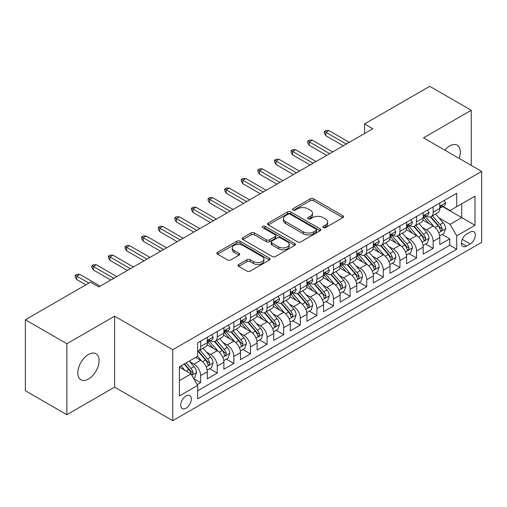 <?xml version="1.0" encoding="UTF-8"?>
<svg xmlns="http://www.w3.org/2000/svg" width="507" height="507" viewBox="0 0 507 507"><rect width="100%" height="100%" fill="white"/><g stroke="black" fill="none" stroke-linecap="round" stroke-linejoin="round"><path stroke-width="0.76" d="M323.257 227.618A1.616 0.932 0 0 0 325.538 227.618L342.859 217.617A2.307 1.331 0 0 0 343.537 216.673A2.307 1.331 0 0 0 342.859 215.735L313.516 198.788A2.307 1.331 0 0 0 310.259 198.788L292.938 208.789A1.616 0.932 0 0 0 292.463 209.448A1.616 0.932 0 0 0 292.938 210.107A1.616 0.932 0 0 0 295.22 210.107L297.463 208.814A7.377 4.259 0 0 1 307.895 208.814L310.341 210.228A7.377 4.259 0 0 1 312.502 213.238A7.377 4.259 0 0 1 310.341 216.248L308.098 217.541A1.616 0.932 0 0 0 307.622 218.2A1.616 0.932 0 0 0 308.098 218.859A1.616 0.932 0 0 0 310.379 218.859L312.623 217.566A7.377 4.259 0 0 1 323.054 217.566L325.5 218.98A7.377 4.259 0 0 1 327.661 221.99A7.377 4.259 0 0 1 325.5 225L323.257 226.299A1.616 0.932 0 0 0 322.788 226.959A1.616 0.932 0 0 0 323.257 227.618L323.257 226.299M88.459 379.04A15.033 8.676 120 0 0 98.282 365.788A15.033 8.676 120 0 0 95.975 353.747A15.033 8.676 120 0 0 88.459 354.488A15.033 8.676 120 0 0 78.642 367.733A15.033 8.676 120 0 0 80.943 379.781A15.033 8.676 120 0 0 88.459 379.04M459.127 158.393A15.033 8.676 120 0 0 457.194 145.198A15.033 8.676 120 0 0 449.677 145.94A15.033 8.676 120 0 0 444.804 150.123M186.031 408.236A7.516 4.341 120 0 0 190.943 401.614A7.516 4.341 120 0 0 189.789 395.587A7.516 4.341 120 0 0 186.031 395.961A7.516 4.341 120 0 0 181.119 402.583A7.516 4.341 120 0 0 182.273 408.604A7.516 4.341 120 0 0 186.031 408.236M238.696 264.483A2.307 1.331 0 0 0 238.017 265.427A2.307 1.331 0 0 0 238.696 266.365L246.928 271.118A2.307 1.331 0 0 0 250.185 271.118L269.42 260.015A2.307 1.331 0 0 0 270.098 259.071A2.307 1.331 0 0 0 269.42 258.133L240.077 241.193A2.307 1.331 0 0 0 236.82 241.193L217.585 252.296A2.307 1.331 0 0 0 216.907 253.24A2.307 1.331 0 0 0 217.585 254.178L227.529 259.92A2.307 1.331 0 0 0 230.786 259.92L239.019 255.167A2.307 1.331 0 0 0 239.697 254.229A2.307 1.331 0 0 0 239.019 253.285L234.088 250.439A6.166 3.562 0 0 1 232.282 247.923A6.166 3.562 0 0 1 236.091 244.634A6.166 3.562 0 0 1 242.809 245.401L262.125 256.555A6.166 3.562 0 0 1 263.932 259.071A6.166 3.562 0 0 1 260.129 262.36A6.166 3.562 0 0 1 253.405 261.593L250.185 259.73A2.307 1.331 0 0 0 246.928 259.73L238.696 264.483L238.696 266.365M114.62 316.184L66.867 343.752L25.35 319.778L25.35 390.732L66.867 414.707L114.62 387.139L172.748 420.696L172.748 349.741L114.62 316.184L114.62 387.139M471.269 165.409L471.269 110.273L423.522 137.841L481.65 171.398L172.748 349.741M471.269 110.273L429.752 86.304L364.565 123.936L364.565 133.525M25.35 319.778L90.538 282.146L98.84 286.937L372.867 128.727L364.565 123.936M297.622 241.852A2.307 1.331 0 0 0 300.885 241.852L320.12 230.742A2.307 1.331 0 0 0 320.798 229.804A2.307 1.331 0 0 0 320.12 228.86L290.777 211.92A2.307 1.331 0 0 0 287.52 211.92L268.279 223.029A2.307 1.331 0 0 0 267.607 223.967A2.307 1.331 0 0 0 268.279 224.912L297.622 241.852M263.304 227.966A1.616 0.932 0 0 1 264.939 228.188L264.939 226.274L294.77 243.499A2.307 1.331 0 0 1 295.448 244.437A2.307 1.331 0 0 1 294.77 245.382L275.535 256.485A2.307 1.331 0 0 1 272.272 256.485L242.929 239.545L242.929 237.663A2.307 1.331 0 0 0 242.257 238.601A2.307 1.331 0 0 0 242.929 239.545M242.929 237.663L251.161 232.909A2.307 1.331 0 0 1 254.425 232.909L266.327 239.779A2.307 1.331 0 0 0 269.585 239.779L275.048 236.623A2.307 1.331 0 0 0 275.719 235.685A2.307 1.331 0 0 0 275.048 234.741L262.658 227.592A1.616 0.932 0 0 1 262.182 226.933A1.616 0.932 0 0 1 263.177 226.071A1.616 0.932 0 0 1 264.939 226.274M197.198 384.623L200.645 382.633L193.756 378.653M189.833 361.719L194.004 364.127A9.392 5.425 60 0 1 200.645 375.63L207.287 371.796L207.287 378.799L217.256 373.044L209.695 368.684M206.438 352.131L210.608 354.539A9.392 5.425 60 0 1 217.256 366.048L223.898 362.207L223.898 369.21L233.86 363.456L226.306 359.095M223.048 342.542L227.218 344.95A9.392 5.425 60 0 1 233.86 356.459L240.502 352.618L240.502 359.621L250.471 353.867L242.91 349.507M239.659 332.953L243.829 335.361A9.392 5.425 60 0 1 250.471 346.87L257.112 343.03L257.112 350.033L267.075 344.278L259.521 339.918M256.263 323.365L260.433 325.773A9.392 5.425 60 0 1 267.075 337.282L273.723 333.441L273.723 340.444L283.686 334.69L276.131 330.33M272.874 313.776L277.044 316.184A9.392 5.425 60 0 1 283.686 327.693L290.327 323.853L290.327 330.856L300.29 325.101L292.735 320.741M289.478 304.187L293.648 306.596A9.392 5.425 60 0 1 300.29 318.104L306.938 314.264L306.938 321.267L316.9 315.512L309.346 311.152M306.089 294.599L310.259 297.007A9.392 5.425 60 0 1 316.9 308.516L323.542 304.682L323.542 311.678L333.511 305.924L325.95 301.564M322.693 285.01L326.863 287.418A9.392 5.425 60 0 1 333.511 298.927L340.153 295.093L340.153 302.09L350.115 296.335L342.561 291.975M339.303 275.421L343.473 277.83A9.392 5.425 60 0 1 350.115 289.339L356.757 285.504L356.757 292.501L366.726 286.747L359.165 282.386M355.914 265.833L360.078 268.241A9.392 5.425 60 0 1 366.726 279.75L373.367 275.916L373.367 282.912L383.33 277.158L375.776 272.798M372.518 256.244L376.688 258.652A9.392 5.425 60 0 1 383.33 270.161L389.972 266.327L389.972 273.324L399.941 267.569L392.38 263.209M389.129 246.656L393.299 249.064A9.392 5.425 60 0 1 399.941 260.573L406.582 256.738L406.582 263.735L416.545 257.981L408.991 253.62M405.733 237.067L409.903 239.475A9.392 5.425 60 0 1 416.545 250.984L423.193 247.15L423.193 254.146L433.155 248.392L433.155 241.395A9.392 5.425 -120 0 0 426.514 229.886L422.344 227.478M425.601 244.032L433.155 248.392M207.287 371.796A9.392 5.425 -120 0 0 200.645 360.293L195.664 357.416M223.898 362.207A9.392 5.425 -120 0 0 217.256 350.705L206.983 344.773M240.502 352.618A9.392 5.425 -120 0 0 233.86 341.116L223.593 335.184M257.112 343.03A9.392 5.425 -120 0 0 250.471 331.527L240.198 325.595M273.723 333.441A9.392 5.425 -120 0 0 267.075 321.939L256.808 316.007M290.327 323.853A9.392 5.425 -120 0 0 283.686 312.35L273.412 306.418M306.938 314.264A9.392 5.425 -120 0 0 300.29 302.761L290.023 296.829M323.542 304.682A9.392 5.425 -120 0 0 316.9 293.173L306.627 287.241M340.153 295.093A9.392 5.425 -120 0 0 333.511 283.584L323.238 277.652M356.757 285.504A9.392 5.425 -120 0 0 350.115 273.995L339.842 268.064M373.367 275.916A9.392 5.425 -120 0 0 366.726 264.407L356.453 258.475M389.972 266.327A9.392 5.425 -120 0 0 383.33 254.818L373.063 248.886M406.582 256.738A9.392 5.425 -120 0 0 399.941 245.23L389.668 239.298M423.193 247.15A9.392 5.425 -120 0 0 416.545 235.641L406.278 229.709M470.192 232.092L466.535 234.202A7.282 4.202 120 0 0 461.782 240.622A7.282 4.202 120 0 0 462.897 246.453A7.282 4.202 120 0 0 466.535 246.091L470.192 243.981A7.282 4.202 120 0 0 474.945 237.568A7.282 4.202 120 0 0 473.83 231.731A7.282 4.202 120 0 0 470.192 232.092M172.748 420.696L481.65 242.352L481.65 171.398M179.389 380.618L191.012 373.906L197.654 385.415L197.654 398.838L456.737 249.26L456.737 235.831L450.096 224.328L438.948 217.89M197.654 385.415L179.389 395.961L179.389 366.808L197.654 356.263L197.654 342.84L456.737 193.262L456.737 206.685L475.008 196.139L475.008 225.285L456.737 235.831M210.525 340.679L210.608 340.729A9.392 5.425 60 0 0 215.31 341.198L221.952 337.358A9.392 5.425 -120 0 0 223.898 333.061L223.898 327.693M227.13 331.09L227.218 331.141A9.392 5.425 60 0 0 231.914 331.61L238.556 327.769A9.392 5.425 -120 0 0 240.502 323.472L240.502 318.104M243.74 321.501L243.829 321.552A9.392 5.425 60 0 0 248.525 322.021L255.167 318.187A9.392 5.425 -120 0 0 257.112 313.884L257.112 308.516M260.345 311.913L260.433 311.963A9.392 5.425 60 0 0 265.129 312.432L271.777 308.598A9.392 5.425 -120 0 0 273.723 304.295L273.723 298.927M276.955 302.324L277.044 302.375A9.392 5.425 60 0 0 281.74 302.844L288.382 299.01A9.392 5.425 -120 0 0 290.327 294.706L290.327 289.339M293.559 292.735L293.648 292.786A9.392 5.425 60 0 0 298.344 293.255L304.992 289.421A9.392 5.425 -120 0 0 306.938 285.118L306.938 279.75M310.17 283.147L310.259 283.198A9.392 5.425 60 0 0 314.955 283.667L321.596 279.832A9.392 5.425 -120 0 0 323.542 275.529L323.542 270.161M326.781 273.565L326.863 273.609A9.392 5.425 60 0 0 331.565 274.078L338.207 270.244A9.392 5.425 -120 0 0 340.153 265.941L340.153 260.573M343.385 263.976L343.473 264.02A9.392 5.425 60 0 0 348.17 264.489L354.811 260.655A9.392 5.425 -120 0 0 356.757 256.352L356.757 250.984M359.995 254.387L360.078 254.432A9.392 5.425 60 0 0 364.78 254.901L371.422 251.066A9.392 5.425 -120 0 0 373.367 246.763L373.367 241.395M376.6 244.799L376.688 244.849A9.392 5.425 60 0 0 381.384 245.312L388.026 241.478A9.392 5.425 -120 0 0 389.972 237.175L389.972 231.807M393.21 235.21L393.299 235.261A9.392 5.425 60 0 0 397.995 235.723L404.637 231.889A9.392 5.425 -120 0 0 406.582 227.586L406.582 222.218M409.814 225.621L409.903 225.672A9.392 5.425 60 0 0 414.599 226.135L421.247 222.3A9.392 5.425 -120 0 0 423.193 217.997L423.193 212.629M197.654 390.783L449.766 245.23L449.766 238.803L439.797 244.558L439.797 237.561A9.392 5.425 -120 0 0 433.155 226.052L422.882 220.12M426.425 216.033L426.514 216.083A9.392 5.425 -120 0 0 431.21 216.546A9.392 5.425 -120 0 0 433.155 212.243L433.155 206.875M431.21 216.546L437.852 212.712A9.392 5.425 -120 0 0 439.797 208.409L439.797 203.041M200.645 341.116L200.645 346.484A9.392 5.425 60 0 1 198.7 350.787A9.392 5.425 60 0 1 197.654 351.167M198.7 350.787L205.341 346.946A9.392 5.425 -120 0 0 207.287 342.65L207.287 337.282M217.256 331.527L217.256 336.895A9.392 5.425 60 0 1 215.31 341.198M233.86 321.939L233.86 327.307A9.392 5.425 60 0 1 231.914 331.61M250.471 312.35L250.471 317.718A9.392 5.425 60 0 1 248.525 322.021M267.075 302.761L267.075 308.129A9.392 5.425 60 0 1 265.129 312.432M283.686 293.173L283.686 298.541A9.392 5.425 60 0 1 281.74 302.844M300.29 283.584L300.29 288.952A9.392 5.425 60 0 1 298.344 293.255M316.9 273.995L316.9 279.363A9.392 5.425 60 0 1 314.955 283.667M333.511 264.407L333.511 269.775A9.392 5.425 60 0 1 331.565 274.078M350.115 254.818L350.115 260.186A9.392 5.425 60 0 1 348.17 264.489M366.726 245.23L366.726 250.597A9.392 5.425 60 0 1 364.78 254.901M383.33 235.641L383.33 241.009A9.392 5.425 60 0 1 381.384 245.312M399.941 226.052L399.941 231.42A9.392 5.425 60 0 1 397.995 235.723M416.545 216.464L416.545 221.832A9.392 5.425 60 0 1 414.599 226.135M416.545 250.984L416.545 257.981M399.941 260.573L399.941 267.569M383.33 270.161L383.33 277.158M366.726 279.75L366.726 286.747M350.115 289.339L350.115 296.335M333.511 298.927L333.511 305.924M316.9 308.516L316.9 315.512M300.29 318.104L300.29 325.101M283.686 327.693L283.686 334.69M267.075 337.282L267.075 344.278M250.471 346.87L250.471 353.867M233.86 356.459L233.86 363.456M217.256 366.048L217.256 373.044M200.645 375.63L200.645 382.633M191.012 373.906L179.389 367.195M450.096 224.328L461.719 217.617L461.719 203.808L475.008 196.139M442.7 206.634L475.008 225.285M443.036 206.444L450.096 210.519L456.737 206.685M66.867 343.752L66.867 414.707M442.205 234.443L449.766 238.803M449.766 245.23L456.737 249.26M323.903 227.839L325.5 226.921A7.377 4.259 0 0 0 327.661 223.91L327.661 221.99M312.502 213.238L312.502 215.158A7.377 4.259 0 0 1 310.341 218.168L308.744 219.087M342.827 217.63L313.516 200.709A2.307 1.331 0 0 0 310.259 200.709L293.585 210.335M320.088 230.761L290.777 213.84A2.307 1.331 0 0 0 287.52 213.84L268.311 224.924M316.045 230.463A1.616 0.932 0 0 0 316.52 229.804A1.616 0.932 0 0 0 316.045 229.145L290.289 214.271A1.616 0.932 0 0 0 288.008 214.271L285.644 215.64A7.377 4.259 0 0 0 283.483 218.65A7.377 4.259 0 0 0 285.644 221.66L303.249 231.826A7.377 4.259 0 0 0 313.681 231.826L316.045 230.463L316.045 232.377A1.616 0.932 0 0 0 316.52 231.718L316.52 229.804M283.483 218.65L283.483 220.57A7.377 4.259 0 0 0 285.644 223.581L285.644 221.66M316.045 232.377L313.681 233.746A7.377 4.259 0 0 1 303.249 233.746L285.644 223.581M242.961 239.564L251.161 234.823L251.161 232.909M275.719 235.685L275.719 237.606A2.307 1.331 0 0 1 275.048 238.543L269.585 241.7A2.307 1.331 0 0 1 266.327 241.7L254.425 234.823A2.307 1.331 0 0 0 251.161 234.823M264.939 228.188L294.738 245.394M278.673 246.909A6.166 3.562 0 0 0 285.397 247.682A6.166 3.562 0 0 0 289.199 244.393A6.166 3.562 0 0 0 287.393 241.871L280.586 237.941A2.307 1.331 0 0 0 277.329 237.941L271.866 241.098A2.307 1.331 0 0 0 271.194 242.035A2.307 1.331 0 0 0 271.866 242.98L278.673 246.909L278.673 248.829A6.166 3.562 0 0 0 285.397 249.596A6.166 3.562 0 0 0 289.199 246.307L289.199 244.393M271.194 242.035L271.194 243.956A2.307 1.331 0 0 0 271.866 244.9L271.866 242.98M278.673 248.829L271.866 244.9M263.932 259.071L263.932 260.991A6.166 3.562 0 0 1 260.129 264.28A6.166 3.562 0 0 1 253.405 263.507L250.185 261.65A2.307 1.331 0 0 0 246.928 261.65L238.721 266.384M232.282 247.923L232.282 249.837A6.166 3.562 0 0 0 234.088 252.353L234.088 250.439M238.987 255.186L234.088 252.353M269.388 260.034L240.077 243.107A2.307 1.331 0 0 0 236.82 243.107L217.611 254.197M439.658 235.913L443.948 233.435L445.609 228.644A6.223 3.593 -120 0 0 443.188 222.795L435.595 214.011M434.081 226.661L425.405 216.622M429.144 223.739L424.112 217.909A14.912 8.613 -120 0 0 423.649 217.389M430.361 216.882L438.035 225.767A6.223 3.593 60 0 1 440.26 230.058L440.71 230.793L441.553 230.679L442.25 228.904A6.223 3.593 -120 0 0 440.032 224.62L432.446 215.836M430.817 216.736L439.062 226.287A3.169 1.832 60 0 1 439.861 227.529L442.25 228.904M444.202 200.499L445.609 202.946A6.223 3.593 60 0 1 444.322 205.696L441.166 207.521A6.223 3.593 -120 0 0 442.25 206.089L442.117 205.531M440.006 207.813L440.032 207.813A6.223 3.593 -120 0 0 441.166 207.521M441.445 205.62L442.25 206.089C441.857 205.151 441.191 205.531 440.26 207.236A6.223 3.593 60 0 1 439.797 208.124M346.294 144.07L325.868 132.276L325.868 135.73L324.372 133.335L324.372 131.414L325.868 132.276L328.859 130.553L349.285 142.347M325.868 135.73L343.309 145.801M324.372 131.414L326.033 130.457L328.859 130.553M423.053 245.502L427.344 243.024L429.004 238.233A6.223 3.593 -120 0 0 426.577 232.383L418.991 223.6M417.47 236.249L408.8 226.211M412.533 233.328L407.501 227.497A14.912 8.613 -120 0 0 407.039 226.978M413.756 226.471L421.431 235.356A6.223 3.593 60 0 1 423.649 239.646L424.099 240.381L424.942 240.267L425.646 238.493A6.223 3.593 -120 0 0 423.421 234.209L415.835 225.425M414.206 226.325L422.451 235.875A3.169 1.832 60 0 1 423.25 237.118L425.646 238.493M406.443 255.091L410.733 252.613L412.394 247.822A6.223 3.593 -120 0 0 409.973 241.972L402.381 233.188M400.86 245.838L392.19 235.799M395.929 242.916L390.891 237.086A14.912 8.613 -120 0 0 390.434 236.566M397.146 236.059L404.82 244.944A6.223 3.593 60 0 1 407.039 249.235L407.495 249.97L408.338 249.856L409.035 248.081A6.223 3.593 -120 0 0 406.817 243.797L399.224 235.014M397.596 235.913L405.847 245.464A3.169 1.832 60 0 1 406.646 246.706L409.035 248.081M389.832 264.679L394.129 262.201L395.79 257.404A6.223 3.593 -120 0 0 393.362 251.561L385.776 242.777M384.255 255.427L375.579 245.382M379.318 252.505L374.286 246.675A14.912 8.613 -120 0 0 373.824 246.155M380.542 245.648L388.216 254.533A6.223 3.593 60 0 1 390.434 258.824L390.884 259.559L391.727 259.445L392.424 257.67A6.223 3.593 -120 0 0 390.206 253.386L382.62 244.602M380.991 245.502L389.237 255.053A3.169 1.832 60 0 1 390.035 256.295L392.424 257.67M373.228 274.268L377.519 271.79L379.179 266.993A6.223 3.593 -120 0 0 376.758 261.149L369.166 252.366M367.645 265.015L358.975 254.97M362.714 262.087L357.676 256.263A14.912 8.613 -120 0 0 357.213 255.743M363.931 255.236L371.606 264.122A6.223 3.593 60 0 1 373.824 268.412L374.28 269.147L375.117 269.033L375.82 267.259A6.223 3.593 -120 0 0 373.602 262.975L366.01 254.191M364.381 255.091L372.632 264.641A3.169 1.832 60 0 1 373.431 265.883L375.82 267.259M427.591 210.088L429.004 212.534A6.223 3.593 60 0 1 427.712 215.285L424.562 217.11A6.223 3.593 -120 0 0 425.646 215.678L425.512 215.12M423.396 217.402L423.421 217.402A6.223 3.593 -120 0 0 424.562 217.11M424.841 215.209L425.646 215.678C425.253 214.74 424.587 215.12 423.649 216.825A6.223 3.593 60 0 1 423.193 217.712M329.689 153.659L309.264 141.865L309.264 145.319L307.768 142.923L307.768 141.003L309.264 141.865L312.249 140.141L332.681 151.935M309.264 145.319L326.698 155.383M307.768 141.003L309.428 140.046L312.249 140.141M410.981 219.677L412.394 222.123A6.223 3.593 60 0 1 411.107 224.874L407.951 226.699A6.223 3.593 -120 0 0 409.035 225.26L408.902 224.709M406.791 226.99L406.817 226.99A6.223 3.593 -120 0 0 407.951 226.699M408.23 224.797L409.035 225.26C408.642 224.328 407.977 224.709 407.039 226.414A6.223 3.593 60 0 1 406.582 227.301M313.079 163.248L292.653 151.454L292.653 154.908L291.157 152.512L291.157 150.592L292.653 151.454L295.644 149.73L316.07 161.524M292.653 154.908L310.094 164.971M291.157 150.592L292.818 149.635L295.644 149.73M394.376 229.265L395.79 231.712A6.223 3.593 60 0 1 394.497 234.462L391.341 236.287A6.223 3.593 -120 0 0 392.424 234.849L392.298 234.297M390.181 236.579L390.206 236.579A6.223 3.593 -120 0 0 391.341 236.287M391.626 234.386L392.424 234.849C392.038 233.917 391.372 234.297 390.434 236.002A6.223 3.593 60 0 1 389.972 236.889M296.475 172.836L276.042 161.042L276.042 164.496L274.553 162.101L274.553 160.18L276.042 161.042L279.034 159.318L299.46 171.113M276.042 164.496L293.483 174.56M274.553 160.18L276.214 159.223L279.034 159.318M377.766 238.854L379.179 241.3A6.223 3.593 60 0 1 377.892 244.051L374.736 245.876A6.223 3.593 -120 0 0 375.82 244.437L375.687 243.886M373.577 246.168L373.602 246.168A6.223 3.593 -120 0 0 374.736 245.876M375.015 243.975L375.82 244.437C375.427 243.499 374.762 243.886 373.824 245.591A6.223 3.593 60 0 1 373.367 246.478M279.864 182.425L259.438 170.631L259.438 174.085L257.943 171.689L257.943 169.769L259.438 170.631L262.43 168.907L282.855 180.701M259.438 174.085L276.873 184.149M257.943 169.769L259.603 168.812L262.43 168.907M356.617 283.857L360.908 281.379L362.568 276.581A6.223 3.593 -120 0 0 360.147 270.738L352.561 261.954M351.04 274.604L342.364 264.559M346.104 271.676L341.072 265.852A14.912 8.613 -120 0 0 340.609 265.332M347.327 264.825L355.001 273.71A6.223 3.593 60 0 1 357.22 278.001L357.669 278.736L358.512 278.622L359.209 276.847A6.223 3.593 -120 0 0 356.991 272.563L349.405 263.779M347.777 264.679L356.022 274.23A3.169 1.832 60 0 1 356.82 275.472L359.209 276.847M361.161 248.443L362.568 250.889A6.223 3.593 60 0 1 361.282 253.639L358.126 255.465A6.223 3.593 -120 0 0 359.209 254.026L359.083 253.475M356.966 255.756L356.991 255.756A6.223 3.593 -120 0 0 358.126 255.465M358.405 253.563L359.209 254.026C358.817 253.088 358.157 253.475 357.22 255.179A6.223 3.593 60 0 1 356.757 256.067M263.26 192.014L242.828 180.219L242.828 183.673L241.332 181.278L241.332 179.358L242.828 180.219L245.819 178.496L266.245 190.29M242.828 183.673L260.268 193.737M241.332 179.358L242.992 178.401L245.819 178.496M340.013 293.445L344.304 290.967L345.964 286.17A6.223 3.593 -120 0 0 343.537 280.327L335.951 271.543M334.43 284.193L325.76 274.148M329.493 281.265L324.461 275.44A14.912 8.613 -120 0 0 323.998 274.921M330.716 274.414L338.391 283.299A6.223 3.593 60 0 1 340.609 287.589L341.065 288.325L341.902 288.21L342.605 286.436A6.223 3.593 -120 0 0 340.387 282.152L332.795 273.362M331.166 274.268L339.417 283.819A3.169 1.832 60 0 1 340.216 285.061L342.605 286.436M344.551 258.031L345.964 260.478A6.223 3.593 60 0 1 344.678 263.228L341.522 265.053A6.223 3.593 -120 0 0 342.605 263.615L342.472 263.063M340.362 265.345L340.387 265.345A6.223 3.593 -120 0 0 341.522 265.053M341.8 263.152L342.605 263.615C342.212 262.677 341.547 263.063 340.609 264.768A6.223 3.593 60 0 1 340.153 265.655M246.649 201.602L226.223 189.808L226.223 193.262L224.728 190.86L224.728 188.946L226.223 189.808L229.208 188.084L249.64 199.878M226.223 193.262L243.658 203.326M224.728 188.946L226.388 187.989L229.208 188.084M323.403 303.034L327.693 300.556L329.354 295.758A6.223 3.593 -120 0 0 326.933 289.915L319.347 281.132M317.826 293.781L309.15 283.736M312.889 290.853L307.857 285.029A14.912 8.613 -120 0 0 307.394 284.509M314.106 284.002L321.78 292.888A6.223 3.593 60 0 1 324.005 297.178L324.455 297.913L325.298 297.799L325.995 296.025A6.223 3.593 -120 0 0 323.777 291.74L316.191 282.95M314.562 283.857L322.807 293.407A3.169 1.832 60 0 1 323.605 294.649L325.995 296.025M327.947 267.62L329.354 270.066A6.223 3.593 60 0 1 328.067 272.817L324.911 274.642A6.223 3.593 -120 0 0 325.995 273.203L325.862 272.652M323.751 274.933L323.777 274.933A6.223 3.593 -120 0 0 324.911 274.642M325.19 272.741L325.995 273.203C325.602 272.265 324.943 272.652 324.005 274.357A6.223 3.593 60 0 1 323.542 275.244M230.039 211.191L209.613 199.397L209.613 202.851L208.117 200.449L208.117 198.535L209.613 199.397L212.604 197.673L233.03 209.467M209.613 202.851L227.054 212.915M208.117 198.535L209.778 197.578L212.604 197.673M306.798 312.623L311.089 310.145L312.749 305.347A6.223 3.593 -120 0 0 310.322 299.504L302.736 290.72M301.215 303.37L292.545 293.325M296.278 300.442L291.246 294.618A14.912 8.613 -120 0 0 290.784 294.098M297.501 293.591L305.176 302.476A6.223 3.593 60 0 1 307.394 306.767L307.85 307.502L308.687 307.388L309.39 305.613A6.223 3.593 -120 0 0 307.166 301.329L299.58 292.539M297.951 293.445L306.196 302.996A3.169 1.832 60 0 1 306.995 304.238L309.39 305.613M311.336 277.209L312.749 279.655A6.223 3.593 60 0 1 311.456 282.405L308.307 284.231A6.223 3.593 -120 0 0 309.39 282.792L309.257 282.241M307.141 284.522L307.166 284.522A6.223 3.593 -120 0 0 308.307 284.231M308.586 282.329L309.39 282.792C308.997 281.854 308.332 282.241 307.394 283.945A6.223 3.593 60 0 1 306.938 284.833M213.434 220.779L193.009 208.985L193.009 212.439L191.513 210.037L191.513 208.124L193.009 208.985L195.994 207.262L216.426 219.056M193.009 212.439L210.443 222.503M191.513 208.124L193.173 207.167L195.994 207.262M290.188 322.211L294.478 319.733L296.139 314.936A6.223 3.593 -120 0 0 293.718 309.093L286.125 300.309M284.611 312.958L275.935 302.913M279.674 310.031L274.642 304.206A14.912 8.613 -120 0 0 274.179 303.687M280.891 303.18L288.565 312.065A6.223 3.593 60 0 1 290.79 316.355L291.24 317.09L292.083 316.97L292.78 315.202A6.223 3.593 -120 0 0 290.562 310.918L282.976 302.128M281.347 303.034L289.592 312.585A3.169 1.832 60 0 1 290.391 313.82L292.78 315.202M294.732 286.797L296.139 289.237A6.223 3.593 60 0 1 294.852 291.994L291.696 293.813A6.223 3.593 -120 0 0 292.78 292.381L292.647 291.829M290.536 294.111L290.562 294.104A6.223 3.593 -120 0 0 291.696 293.813M291.975 291.918L292.78 292.381C292.387 291.443 291.721 291.829 290.79 293.534A6.223 3.593 60 0 1 290.327 294.421M196.824 230.368L176.398 218.574L176.398 222.028L174.902 219.626L174.902 217.712L176.398 218.574L179.389 216.85L199.815 228.644M176.398 222.028L193.839 232.092M174.902 217.712L176.563 216.755L179.389 216.85M273.584 331.8L277.874 329.322L279.534 324.524A6.223 3.593 -120 0 0 277.107 318.681L269.521 309.897M268 322.547L259.324 312.502M263.063 319.619L258.031 313.795A14.912 8.613 -120 0 0 257.569 313.275M264.286 312.768L271.961 321.653A6.223 3.593 60 0 1 274.179 325.944L274.629 326.679L275.472 326.559L276.169 324.791A6.223 3.593 -120 0 0 273.951 320.506L266.365 311.716M264.736 312.623L272.981 322.173A3.169 1.832 60 0 1 273.78 323.409L276.169 324.791M278.121 296.386L279.534 298.826A6.223 3.593 60 0 1 278.242 301.583L275.086 303.401A6.223 3.593 -120 0 0 276.169 301.969L276.042 301.418M273.926 303.693L273.951 303.693A6.223 3.593 -120 0 0 275.086 303.401M275.371 301.507L276.169 301.969C275.783 301.031 275.117 301.418 274.179 303.123A6.223 3.593 60 0 1 273.723 304.01M180.219 239.957L159.787 228.163L159.787 231.617L158.298 229.215L158.298 227.301L159.787 228.163L162.779 226.439L183.204 238.233M159.787 231.617L177.228 241.681M158.298 227.301L159.959 226.337L162.779 226.439M256.973 341.388L261.263 338.91L262.924 334.113A6.223 3.593 -120 0 0 260.503 328.27L252.911 319.486M251.39 332.136L242.72 322.091M246.459 329.208L241.421 323.384A14.912 8.613 -120 0 0 240.958 322.864M247.676 322.357L255.351 331.242A6.223 3.593 60 0 1 257.569 335.533L258.025 336.268L258.868 336.147L259.565 334.379A6.223 3.593 -120 0 0 257.347 330.095L249.755 321.305M248.126 322.211L256.377 331.762A3.169 1.832 60 0 1 257.176 332.998L259.565 334.379M261.511 305.975L262.924 308.414A6.223 3.593 60 0 1 261.637 311.171L258.481 312.99A6.223 3.593 -120 0 0 259.565 311.558L259.432 311.006M257.322 313.282L257.347 313.282A6.223 3.593 -120 0 0 258.481 312.99M258.76 311.095L259.565 311.558C259.172 310.62 258.507 311.006 257.569 312.711A6.223 3.593 60 0 1 257.112 313.599M163.609 249.545L143.183 237.751L143.183 241.205L141.687 238.803L141.687 236.889L143.183 237.751L146.174 236.028L166.6 247.822M143.183 241.205L160.618 251.269M141.687 236.889L143.348 235.926L146.174 236.028M240.362 350.977L244.659 348.499L246.313 343.702A6.223 3.593 -120 0 0 243.892 337.858L236.306 329.075M234.785 341.724L226.109 331.679M229.848 338.796L224.816 332.972A14.912 8.613 -120 0 0 224.354 332.453M231.072 331.946L238.746 340.831A6.223 3.593 60 0 1 240.964 345.121L241.414 345.856L242.257 345.736L242.954 343.968A6.223 3.593 -120 0 0 240.736 339.684L233.15 330.894M231.522 331.8L239.767 341.35A3.169 1.832 60 0 1 240.565 342.586L242.954 343.968M244.906 315.563L246.313 318.003A6.223 3.593 60 0 1 245.027 320.76L241.871 322.579A6.223 3.593 -120 0 0 242.954 321.146L242.828 320.595M240.711 322.87L240.736 322.87A6.223 3.593 -120 0 0 241.871 322.579M242.15 320.684L242.954 321.146C242.568 320.209 241.902 320.595 240.964 322.3A6.223 3.593 60 0 1 240.502 323.181M147.005 259.134L126.573 247.34L126.573 250.794L125.077 248.392L125.077 246.478L126.573 247.34L129.564 245.616L149.99 257.404M126.573 250.794L144.013 260.858M125.077 246.478L126.744 245.515L129.564 245.616M223.758 360.566L228.049 358.088L229.709 353.29A6.223 3.593 -120 0 0 227.282 347.447L219.696 338.663M218.175 351.313L209.505 341.268M213.244 348.385L208.206 342.561A14.912 8.613 -120 0 0 207.743 342.041M214.461 341.534L222.136 350.419A6.223 3.593 60 0 1 224.354 354.71L224.81 355.445L225.647 355.325L226.35 353.556A6.223 3.593 -120 0 0 224.132 349.272L216.54 340.482M214.911 341.388L223.162 350.939A3.169 1.832 60 0 1 223.961 352.175L226.35 353.556M228.296 325.152L229.709 327.592A6.223 3.593 60 0 1 228.423 330.349L225.266 332.167A6.223 3.593 -120 0 0 226.35 330.735L226.217 330.184M224.107 332.459L224.132 332.459A6.223 3.593 -120 0 0 225.266 332.167M225.545 330.272L226.35 330.735C225.957 329.797 225.292 330.184 224.354 331.889A6.223 3.593 60 0 1 223.898 332.769M130.394 268.723L109.968 256.929L109.968 260.383L108.473 257.981L108.473 256.067L109.968 256.929L112.953 255.205L133.385 266.993M109.968 260.383L127.403 270.446M108.473 256.067L110.133 255.103L112.953 255.205M207.148 370.154L211.438 367.676L213.098 362.879A6.223 3.593 -120 0 0 210.678 357.036L203.092 348.252M201.571 360.902L197.597 356.301M196.634 357.974L195.987 357.226M197.85 351.123L205.531 360.008A6.223 3.593 60 0 1 207.75 364.299L208.2 365.034L209.042 364.913L209.74 363.145A6.223 3.593 -120 0 0 207.521 358.855L199.935 350.071M198.307 350.977L206.552 360.528A3.169 1.832 60 0 1 207.35 361.764L209.74 363.145M211.692 334.74L213.098 337.18A6.223 3.593 60 0 1 211.812 339.937L208.656 341.756A6.223 3.593 -120 0 0 209.74 340.324L209.606 339.772M207.496 342.048L207.521 342.048A6.223 3.593 -120 0 0 208.656 341.756M208.935 339.861L209.74 340.324C209.347 339.386 208.688 339.772 207.75 341.477A6.223 3.593 60 0 1 207.287 342.358M113.783 278.311L93.358 266.517L93.358 269.965L91.862 267.569L91.862 265.655L93.358 266.517L96.349 264.787L116.775 276.581M93.358 269.965L110.799 280.035M91.862 265.655L93.522 264.692L96.349 264.787M193.421 378.076L194.834 377.265L196.494 372.468A6.223 3.593 -120 0 0 194.067 366.624L189.295 361.092M184.833 370.338L180.986 365.889M180.023 367.562L179.389 366.827M184.142 364.064L188.921 369.597A6.223 3.593 60 0 1 191.139 373.887L191.595 374.622L192.432 374.502L193.135 372.734A6.223 3.593 -120 0 0 190.911 368.443L186.139 362.917M184.529 363.842L189.941 370.116A3.169 1.832 60 0 1 190.746 371.352L193.135 372.734M88.877 283.102L76.753 276.106L76.753 279.553L75.258 277.158L75.258 275.244L76.753 276.106L79.738 274.376L100.171 286.17M76.753 279.553L85.886 284.833M75.258 275.244L76.918 274.281L79.738 274.376M194.004 364.127L200.645 360.293M210.608 354.539L217.256 350.705M227.218 344.95L233.86 341.116M243.829 335.361L250.471 331.527M260.433 325.773L267.075 321.939M277.044 316.184L283.686 312.35M293.648 306.596L300.29 302.761M310.259 297.007L316.9 293.173M326.863 287.418L333.511 283.584M343.473 277.83L350.115 273.995M360.078 268.241L366.726 264.407M376.688 258.652L383.33 254.818M393.299 249.064L399.941 245.23M409.903 239.475L416.545 235.641M426.514 229.886L433.155 226.052M433.155 212.243L439.797 208.409M200.645 346.484L207.287 342.65M217.256 336.895L223.898 333.061M233.86 327.307L240.502 323.472M250.471 317.718L257.112 313.884M267.075 308.129L273.723 304.295M283.686 298.541L290.327 294.706M300.29 288.952L306.938 285.118M316.9 279.363L323.542 275.529M333.511 269.775L340.153 265.941M350.115 260.186L356.757 256.352M366.726 250.597L373.367 246.763M383.33 241.009L389.972 237.175M399.941 231.42L406.582 227.586M416.545 221.832L423.193 217.997M433.155 241.395L439.797 237.561M462.226 239.386L470.192 243.981M461.389 243.119L466.535 246.091M325.5 226.921L325.5 225M308.098 218.859L308.098 217.541M310.341 218.168L310.341 216.248M292.938 210.107L292.938 208.789M310.259 200.709L310.259 198.788M313.516 200.709L313.516 198.788M342.859 217.617L342.859 215.735M268.279 224.912L268.279 223.029M287.52 213.84L287.52 211.92M290.777 213.84L290.777 211.92M320.12 230.742L320.12 228.86M303.249 233.746L303.249 231.826M313.681 233.746L313.681 231.826M254.425 234.823L254.425 232.909M266.327 241.7L266.327 239.779M269.585 241.7L269.585 239.779M275.048 238.543L275.048 236.623M294.77 245.382L294.77 243.499M246.928 261.65L246.928 259.73M250.185 261.65L250.185 259.73M253.405 263.507L253.405 261.593M239.019 255.167L239.019 253.285M217.585 254.178L217.585 252.296M236.82 243.107L236.82 241.193M240.077 243.107L240.077 241.193M269.42 260.015L269.42 258.133M438.707 232.726L445.571 228.765M440.032 224.62L443.188 222.795M435.069 227.485L438.035 225.767M445.571 202.87L439.797 206.203M422.103 242.308L428.96 238.353M423.421 234.209L426.577 232.383M418.459 237.073L421.431 235.356M405.492 251.897L412.356 247.942M406.817 243.797L409.973 241.972M401.855 246.662L404.82 244.944M388.888 261.485L395.745 257.524M390.206 253.386L393.362 251.561M385.244 256.25L388.216 254.533M372.277 271.074L379.141 267.113M373.602 262.975L376.758 261.149M368.64 265.839L371.606 264.122M428.96 212.458L423.193 215.792M412.356 222.047L406.582 225.381M395.745 231.636L389.972 234.969M379.141 241.224L373.367 244.558M355.673 280.663L362.53 276.702M356.991 272.563L360.147 270.738M352.029 275.428L355.001 273.71M362.53 250.813L356.757 254.146M339.063 290.251L345.92 286.29M340.387 282.152L343.537 280.327M335.425 285.016L338.391 283.299M345.92 260.402L340.153 263.735M322.452 299.84L329.316 295.879M323.777 291.74L326.933 289.915M318.814 294.605L321.78 292.888M329.316 269.99L323.542 273.324M305.848 309.428L312.705 305.468M307.166 301.329L310.322 299.504M302.21 304.194L305.176 302.476M312.705 279.579L306.938 282.912M289.237 319.017L296.101 315.056M290.562 310.918L293.718 309.093M285.599 313.782L288.565 312.065M296.101 289.167L290.327 292.501M272.633 328.606L279.49 324.645M273.951 320.506L277.107 318.681M268.989 323.371L271.961 321.653M279.49 298.756L273.723 302.09M256.022 338.194L262.886 334.233M257.347 330.095L260.503 328.27M252.385 332.96L255.351 331.242M262.886 308.345L257.112 311.678M239.418 347.783L246.275 343.822M240.736 339.684L243.892 337.858M235.774 342.548L238.746 340.831M246.275 317.933L240.502 321.267M222.807 357.372L229.665 353.411M224.132 349.272L227.282 347.447M219.17 352.137L222.136 350.419M229.665 327.522L223.898 330.856M206.197 366.96L213.06 362.999M207.521 358.855L210.678 357.036M202.559 361.719L205.531 360.008M213.06 337.111L207.287 340.444M191.804 375.275L196.45 372.588M190.911 368.443L194.067 366.624M186.234 371.149L188.921 369.597"/></g></svg>
